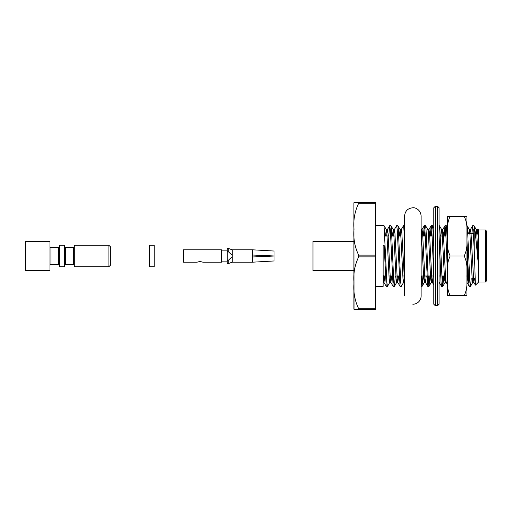 <?xml version="1.0" encoding="UTF-8"?>
<svg xmlns="http://www.w3.org/2000/svg" width="512" height="512" viewBox="0 0 512 512"><rect width="100%" height="100%" fill="white"/><g stroke="black" fill="none" stroke-linecap="round" stroke-linejoin="round"><path stroke-width="0.77" d="M477.664 229.094L478.214 237.44L477.357 229.6L476.762 233.35M474.49 278.65L473.811 282.323L475.418 285.101L474.221 248.826L474.221 226.835C475.507 231.974 476.749 248.851 478.214 262.97L478.214 237.44M475.494 285.126L478.605 282.01L478.605 229.99L485.427 229.99L485.427 282.01L486.4 281.037L486.4 230.963L485.427 229.99M390.515 275.974L389.83 282.323L387.514 286.33L386.208 286.33L384.173 245.466L383.136 245.466L383.136 286.394L375.341 286.394M387.437 286.394L386.861 282.323L384.051 225.67L375.341 225.606M395.283 275.974L394.432 286.33L393.126 286.33L390.317 229.677L389.67 225.67L388.813 236.026M394.355 286.394L393.779 282.323L391.469 229.677L390.97 225.67L389.741 225.606M404.352 275.974L403.661 282.323L401.344 286.33L400.045 286.33L397.235 229.677L396.659 225.606L394.266 229.677L393.581 236.026M401.267 286.394L400.691 282.323L398.387 229.677L397.888 225.67L396.659 225.606M404.57 237.242L403.578 225.606L401.184 229.677L400.493 236.026M421.798 275.974L421.446 282.33M422.95 275.974L422.022 286.394L421.126 276.742M428.717 275.974L428.365 282.33M429.869 275.974L429.011 286.33L427.712 286.33L424.902 229.677L424.25 225.67L423.398 236.026M428.941 286.394L428.358 282.323L426.054 229.677L425.555 225.67L424.326 225.606M424.902 229.67L424.55 236.026M433.792 276.41L431.821 229.677L431.168 225.67L430.31 236.026M433.792 246.714L432.973 229.677L432.474 225.67L431.245 225.606M431.821 229.67L431.462 236.026M442.554 275.974L442.195 282.33M443.706 275.974L442.848 286.33L441.542 286.33L441.043 282.323L439.053 235.258M442.771 286.394L442.195 282.323L439.891 229.677L439.053 225.606M447.43 272.288L445.651 229.677L445.005 225.67L444.147 236.026M447.43 241.933L446.304 225.67L445.075 225.606M445.651 229.67L445.299 236.026M471.232 278.65L470.515 286.33L469.21 286.33L468.71 282.323L466.918 239.341M470.438 286.394L469.862 282.323L467.558 229.677L466.918 225.606M474.221 226.835L473.894 225.606L472.672 225.67L471.949 233.35M473.318 229.67L473.107 233.35M474.221 248.826L472.742 225.606M384.755 275.974L383.981 282.4L383.136 274.842L383.136 246.086L384.166 245.466M473.811 282.323L471.014 233.139L470.438 229.6L469.85 233.35M467.597 278.31L466.918 282.362M447.43 284.55L446.144 282.323L445.651 278.861L443.347 233.139L442.688 229.677L441.997 236.026M439.053 282.4L439.053 281.722M433.171 275.974L432.397 282.4L431.821 278.861L429.517 233.139L428.934 229.6L428.365 233.133M426.253 275.974L425.478 282.4L424.902 278.861L422.598 233.139L422.022 229.6L421.446 233.133M404.57 282.138L401.85 233.139L401.184 229.677M398.586 275.974L397.811 282.4L397.235 278.861L394.931 233.139L394.266 229.677M391.667 275.974L390.893 282.4L390.317 278.861L388.013 233.139L387.347 229.677L386.662 236.026M478.214 262.97L476.781 233.139L476.205 229.6L475.61 233.35M473.338 278.65L472.742 282.4L472.166 278.861L469.862 233.139L469.286 229.6L468.691 233.35M445.85 275.974L445.165 282.323L444.499 278.861L442.195 233.139L441.619 229.6L440.845 236.026M431.821 278.867L431.245 282.4L430.669 278.861L428.365 233.139L427.872 229.677L425.555 225.67M425.101 275.974L424.416 282.323L423.75 278.861L421.126 230.278M403.661 282.323L403.002 278.861L400.691 233.139L400.115 229.6L399.341 236.026M397.434 275.974L396.749 282.323L396.083 278.861L393.779 233.139L393.203 229.6L392.429 236.026M389.83 282.323L389.165 278.861L386.861 233.139L386.285 229.6L385.51 236.026M383.603 275.974L383.136 281.44M375.341 203.29L375.341 202.419L354.022 202.419L358.662 202.419L354.022 202.419L358.662 202.419L358.662 203.29C354.733 211.526 353.184 220.173 354.022 229.216C353.19 238.285 354.733 246.918 358.662 255.13L358.662 256.87C354.733 265.107 353.184 273.754 354.022 282.797C353.19 291.866 354.733 300.499 358.662 308.71L358.662 309.581L354.022 309.581L375.341 309.581L375.341 203.29L358.662 203.29M375.341 308.71L358.662 308.71M375.341 256.87L358.662 256.87M375.341 255.13L358.662 255.13M353.907 308.838L353.907 203.162L354.022 309.581M353.907 241.389L312.992 241.389L312.992 270.611L353.907 270.611M468.493 278.65L467.597 278.65L467.597 257.216M384.909 236.026L388.211 236.026L384.909 236.026M391.827 236.026L395.13 236.026L391.827 236.026M400.89 236.026L398.746 236.026M421.645 236.026L425.261 236.026L421.645 236.026M428.563 236.026L432.173 236.026L428.563 236.026M433.325 236.026L433.792 236.026L433.325 236.026M440.243 236.026L446.01 236.026L440.243 236.026M466.624 275.974L467.597 276.947M435.251 305.683L437.594 305.683L439.053 304.224L439.053 207.776L437.594 206.317L435.251 206.317L433.792 207.776L433.792 304.224L435.251 305.683L435.251 206.317M439.053 217.466L439.053 217.03M433.792 217.466L433.792 217.03M433.792 221.414L433.792 228.288M154.195 256L154.195 245.286L149.325 245.286L149.325 266.714L154.195 266.714L154.195 256M228.237 251.59L227.264 251.59L227.264 248.403L228.237 248.403L228.237 251.59L232.134 255.347L232.134 256.653L228.237 260.41L227.264 260.41L227.264 263.597L228.237 263.597L228.237 260.41M227.264 260.41L227.264 251.59M274.022 260.966L274.022 256.032L274.022 260.966L252.589 262.189L252.589 249.811L232.23 249.811L232.23 262.189L228.237 263.597M274.022 251.034L274.022 255.968L274.022 251.034L252.589 249.811M252.589 256.973L274.022 256.032M274.022 255.968L252.589 255.027M221.414 262.189L221.414 249.811L183.424 249.811L183.424 262.189L197.062 262.189L199.981 261.453L202.906 262.189L221.414 262.189M59.699 245.286L59.699 266.714L64.57 266.714L64.57 245.286L59.699 245.286M25.6 256L25.6 241.389L49.952 241.389L49.952 270.611L25.6 270.611L25.6 256M59.699 246.746L58.72 247.718L58.72 264.282L50.931 264.282L50.931 247.718L49.952 246.746M74.31 246.746L73.338 247.718L65.542 247.718L64.57 246.746M74.31 245.286L74.31 266.714L108.896 266.714L108.896 245.286L74.31 245.286M108.896 266.714L110.355 265.254L110.355 246.746L108.896 245.286M49.952 265.254L50.931 264.282M466.918 229.875C467.136 225.133 466.227 220.608 464.186 216.301L466.918 216.301L466.918 295.699L447.43 295.699L447.43 288.147M447.43 223.853L447.43 282.125C447.213 286.867 448.122 291.392 450.157 295.699M447.43 216.301L447.43 229.875C447.213 225.126 448.122 220.602 450.157 216.301L447.43 216.301M464.186 295.699C466.227 291.398 467.136 286.874 466.918 282.125M466.918 269.574C467.136 264.832 466.227 260.307 464.186 256L450.157 256C448.122 260.301 447.213 264.826 447.43 269.574M464.186 216.301L450.157 216.301M464.186 256C466.227 251.699 467.136 247.174 466.918 242.426M447.43 242.426C447.213 247.168 448.122 251.693 450.157 256M404.57 275.974L402.803 275.974L404.57 275.974L404.57 295.942L404.57 216.058C405.056 211.027 407.814 208.269 412.845 207.776C415.072 207.379 420.666 209.549 421.126 216.058L421.126 295.942A8.282 8.282 0 0 1 412.845 304.224M437.594 305.683L437.594 206.317M65.542 247.718L65.542 264.282L64.57 265.254M73.338 247.718L73.338 264.282L65.542 264.282M478.605 229.99L477.69 229.069M404.57 216.058L404.57 225.606L403.578 225.606M422.022 286.394L421.126 286.394M477.606 229.094L477.267 229.677M472.672 225.67L470.355 229.677M469.21 286.33L466.893 282.323M445.005 225.67L442.688 229.677M441.542 286.33L439.226 282.323M433.792 284.89L432.307 282.323M431.168 225.67L428.851 229.677M427.712 286.33L425.395 282.323M424.25 225.67L421.933 229.677M400.045 286.33L397.728 282.323M393.126 286.33L390.81 282.323M389.67 225.67L387.347 229.677M386.208 286.33L383.891 282.323M470.515 286.33L472.832 282.323M467.053 225.67L469.376 229.677M473.971 225.67L476.288 229.677M447.43 227.616L446.304 225.67M445.165 282.323L442.848 286.33M441.709 229.677L439.386 225.67M433.792 227.955L432.474 225.67M431.328 282.323L429.011 286.33M424.416 282.323L422.099 286.33M400.205 229.677L397.888 225.67M396.749 282.323L394.432 286.33M393.286 229.677L390.97 225.67M386.368 229.677L384.051 225.67M478.605 282.01L485.427 282.01M354.022 202.419L353.907 203.162M472.154 278.65L474.982 278.65M467.776 233.35L473.536 233.35M475.264 233.35L477.946 233.35M383.136 275.974L385.35 275.974L383.136 275.974M388.966 275.974L392.269 275.974L388.966 275.974M395.885 275.974L399.187 275.974L395.885 275.974M421.126 275.974L426.854 275.974L421.126 275.974M428.006 275.974L433.773 275.974L428.006 275.974M439.053 275.974L440.685 275.974L439.053 275.974M441.843 275.974L445.453 275.974L441.843 275.974M477.357 229.6L476.205 229.6M470.438 229.6L469.286 229.6M442.771 229.6L441.619 229.6M428.941 229.6L427.827 229.6M422.022 229.6L421.126 229.6M401.274 229.6L400.115 229.6M394.355 229.6L393.203 229.6M387.437 229.6L386.285 229.6M473.894 282.4L472.742 282.4M446.189 282.4L445.075 282.4M432.397 282.4L431.245 282.4M425.478 282.4L424.326 282.4M404.57 282.4L403.578 282.4M397.811 282.4L396.659 282.4M390.893 282.4L389.741 282.4M383.981 282.4L383.136 282.4M232.23 249.811L228.237 248.403M252.589 262.189L232.23 262.189M221.414 261.114L227.264 261.114M221.414 250.886L227.264 250.886M58.72 247.718L50.931 247.718M73.338 264.282L74.31 265.254M58.72 264.282L59.699 265.254"/></g></svg>
